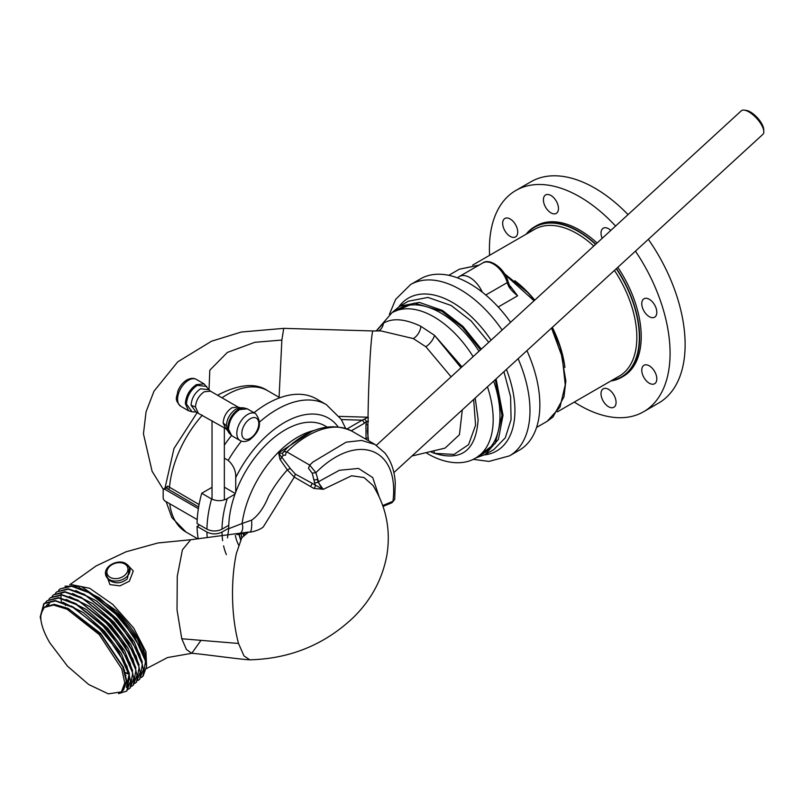<?xml version="1.0" encoding="UTF-8"?>
<svg xmlns="http://www.w3.org/2000/svg" width="804" height="804" viewBox="0 0 804 804"><rect width="100%" height="100%" fill="white"/><g stroke="black" fill="none" stroke-linecap="round" stroke-linejoin="round"><path stroke-width="1.21" d="M502.138 330.022A98.902 57.104 60 0 0 460.049 289.45A98.902 57.104 60 0 0 410.593 284.556L420.472 278.857A98.902 57.104 60 0 1 469.918 283.752A98.902 57.104 60 0 1 510.58 322.283M526.921 350.634A98.902 57.104 60 0 1 519.374 450.16L509.495 455.858A98.902 57.104 60 0 0 518.108 358.715M196.347 379.408A15.527 8.965 120 0 0 188.578 380.181A15.527 8.965 120 0 0 178.438 393.859A15.527 8.965 120 0 0 180.82 406.311C173.483 399.065 177.242 397.156 177.744 391.447C179.654 386.382 182.679 382.563 186.809 380.001C190.538 378.051 193.714 377.85 196.347 379.408L204.085 383.88L208.879 389.699L200.558 388.814C194.789 392.784 191.633 398.271 191.061 405.246L196.005 412.02L225.713 428.643L223.15 422.954L226.346 425.788C226.919 418.693 230.125 413.135 235.974 409.095L240.326 407.779L243.401 407.799L247.32 408.844L255.561 413.598A15.527 8.965 -60 0 0 247.803 414.372A15.527 8.965 -60 0 0 237.652 428.05A15.527 8.965 -60 0 0 240.034 440.491C242.687 442.059 245.863 441.858 249.572 439.899C260.315 431.396 262.305 422.633 255.561 413.598M225.753 428.663L227.381 430.21L226.346 425.788M186.448 404.1L192.066 411.799L188.558 410.774L185.342 403.668L186.448 404.1C187.091 396.151 190.689 389.92 197.251 385.387L206.728 386.402M227.773 427.919L231.793 435.738L228.939 432.864L227.773 427.919C228.416 420 232.004 413.789 238.547 409.266L243.401 407.809M249.843 659.823L243.994 655.913L238.507 643.461L181.764 638.758L177.021 609.854L177.272 576.277L182.428 549.805L190.679 539.745L182.428 549.805L177.272 576.277L177.021 609.854L181.764 638.758L186.468 649.562L191.794 653.29C203.02 654.094 238.024 659.159 249.793 659.823C290.355 658.757 325.047 644.486 353.871 617C371.388 599.573 382.382 579.021 386.845 555.343C390.925 530.308 386.302 507.022 372.976 485.475L364.061 477.546L351.579 475.777L323.429 489.274L313.861 488.45L294.304 477.114L263.28 526.921C259.662 530.218 251.049 532.509 248.536 532.077L248.577 532.077M201.03 640.306L191.794 653.29L191.101 653.23M127.122 564.418L133.293 571.021L129.384 581.191L120.007 585.855L109.957 584.629L105.535 572.428M127.293 578.88C121.575 583.523 115.645 584.036 109.485 580.438L105.656 574.88A12.502 8.965 163.4 0 0 109.274 579.543A12.502 8.965 163.4 0 0 124.017 578.769A12.502 8.965 163.4 0 0 129.595 567.735L127.293 578.88M124.047 670.184L124.66 670.435M146.609 666.757L145.956 651.813L133.675 627.984L112.761 604.387L89.686 588.277L71.576 584.649M146.459 664.004L144.881 653.773C140.298 639.803 130.75 625.411 116.248 610.608L81.214 586.508L65.044 586.146M283.38 451.536L286.867 451.918A88.711 51.215 -60 0 1 290.113 448.833A88.711 51.215 -60 0 1 352.152 431.286C331.801 421.748 309.992 427.426 286.737 448.341L282.385 453.295L278.516 452.964L311.58 431.587M244.175 533.052L244.396 534.168M118.52 693.651L126.811 691.048L129.524 676.003L118.761 651.964L97.776 626.467L72.953 607.442L55.506 600.97L43.798 603.703L40.2 617.02L40.984 620.266M40.602 616.658L44.2 603.342L55.174 600.528L73.355 607.07L104.852 633.019L126.821 665.923L130.56 681.078L126.811 691.048M128.479 689.239L130.017 688.103L132.73 673.028L121.987 649.049L101.013 623.552L76.159 604.497L58.722 598.035L47.014 600.769L45.727 602.186M47.004 600.769L58.401 597.583L74.692 603.111L108.068 630.075L130.037 662.988L133.765 678.124L130.228 687.912M131.685 686.294L133.233 685.159L135.936 670.114L125.183 646.074L104.198 620.577L79.365 601.553L61.928 595.091L50.22 597.824L48.944 599.251M50.3 597.744L61.596 594.638L77.887 600.166L111.274 627.12L133.233 660.034L136.981 675.179L133.434 684.978M134.891 683.35L136.439 682.214L139.152 667.169L128.399 643.14L107.404 617.643L82.581 598.608L65.134 592.146L53.426 594.88L52.149 596.307M53.516 594.799L64.812 591.694L81.114 597.231L114.449 624.155L136.459 657.109L140.187 672.255L136.439 682.214M138.107 680.405L139.655 679.279L142.368 664.245L131.635 640.235L110.63 614.718L85.787 595.663L68.36 589.201L56.642 591.935L55.355 593.362M56.642 591.935L68.049 588.759L84.309 594.277L117.696 621.251L139.655 654.154L143.393 669.3L139.655 679.279M141.313 677.47L142.861 676.335L145.574 661.3L134.801 637.24L113.846 611.774L89.003 592.729L71.576 586.267L59.848 588.99L58.571 590.417M59.848 588.99L71.234 585.814L87.515 591.342L120.901 618.306L142.871 651.22L146.609 666.355L143.062 676.144M124.731 672.265L128.982 673.722M145.574 659.169L137.414 638.889L120.55 616.477L99.274 597.754L78.983 587.603M142.358 662.104L134.198 641.833L117.344 619.422L96.068 600.699L75.777 590.548M139.152 665.049L130.982 644.778L114.128 622.356L92.852 603.633L72.561 593.483M135.936 667.993L127.776 647.712L110.922 625.301L89.646 606.578L69.355 596.427M132.73 670.928L124.56 650.647L107.706 628.246L86.44 609.522L66.149 599.372M49.506 603.08L48.582 604.889M129.524 673.883L121.364 653.602L104.5 631.19L83.224 612.457L62.933 602.307M47.677 604.327L46.32 605.995M123.575 689.842L126.7 681.018L123.454 667.189L100.631 633.421L68.169 608.427L54.25 604.327L44.763 606.99M44.109 607.563L53.355 604.99L67.084 609.221L99.224 634.587L121.736 668.838L124.761 682.887L121.394 691.872L108.329 693.862L88.661 684.485L67.496 666.164L49.758 642.758C42.753 630.627 39.848 620.889 41.044 613.552L44.24 607.442L54.692 604.749L70.209 610.015L100.932 634.537L122.63 666.526M70.189 610.005L101.083 634.708L122.761 666.848L126.298 681.189L123.133 690.284L121.394 691.872M46.069 606.126L47.476 604.507M71.466 606.045L104.279 631.743L126.821 665.923M129.122 674.254L126.339 687.309M48.29 604.98L49.255 603.221M75.687 603.643L107.495 628.818L130.037 662.988M77.887 600.166L110.691 625.854L132.791 658.999M81.114 597.231L113.917 622.929L136.007 656.064M84.309 594.277L117.113 619.974L139.655 654.154M88.51 591.865L120.329 617.04L142.871 651.22M129.112 674.224L124.911 672.858M64.993 603.593L65.526 605.543M61.405 601.824L61.034 598.869M60.983 597.965L60.993 595.864M61.114 594.598L61.305 593.422M81.435 586.578L116.248 610.608M126.037 675.4L125.504 675.119M238.507 643.461C230.798 614.387 230.979 578.347 236.426 553.263L241.783 537.775L248.536 532.077L190.679 539.745L157.936 542.971L125.977 551.825L96.138 565.926L69.717 584.749M246.396 532.64L236.708 534.529A8.854 6.603 73 0 0 238.497 534.328L246.225 532.73M240.768 532.891A8.854 6.603 73 0 0 242.094 523.504L228.748 528.69L227.472 537.886M249.923 532.288C251.381 531.434 251.953 527.374 251.652 520.128L242.094 523.504A79.837 46.099 120 0 1 314.434 430.401M251.652 520.128C258.375 515.454 264.003 507.525 268.536 496.359C273.481 487.254 279.742 478.43 287.309 469.898L280.043 459.476L278.666 453.185A2.673 1.588 5 0 1 278.475 453.205M326.997 427.004L325.117 425.919A79.837 46.099 120 0 0 263.179 447.748A79.837 46.099 120 0 0 228.748 528.69M239.089 534.157L240.848 539.564M310.485 486.37A2.673 1.538 120 0 0 311.801 483.093L295.289 474.069L294.304 477.114L287.309 469.898A2.673 1.085 154.6 0 1 290.576 468.832L278.666 453.185M313.861 488.45A2.673 1.487 121.1 0 0 315.299 485.154L311.801 483.093M323.047 489.304L315.299 485.154L312.183 473.164L315.882 472.672L318.505 481.616A7.095 3.447 -125.9 0 0 323.499 489.214M314.314 482.46A2.673 1.729 167 0 0 318.022 481.978L323.027 489.144M379.046 496.51L372.704 477.566L358.514 468.43L339.358 470.29L318.022 481.978L317.359 479.094A2.673 1.729 -12.9 0 1 313.661 479.576M238.929 534.198L240.667 539.946M241.029 533.665L241.903 537.554M243.23 533.223L243.532 535.132M243.471 535.223L243.14 533.243M241.853 537.645L240.949 533.685M240.627 540.037L238.848 534.218M280.043 459.476A2.673 0.673 133.6 0 0 281.953 457.004L283.119 455.446L282.445 453.255M382.734 505.525L392.945 501.304C399.799 447.436 356.956 431.557 315.882 472.672L309.701 465.104L286.867 451.918A2.673 1.538 -60 0 0 285.641 455.094L283.119 455.446M383.046 506.419L391.98 502.721L394.704 499.465L395.266 482.661C394.503 470.702 391.015 460.782 384.794 452.893L374.996 444.471L361.669 440.441L346.142 442.16L312.957 462.019L309.701 465.104L308.485 468.28L312.183 473.164M628.045 214.618A127.746 73.757 -120 0 0 594.799 188.106A127.746 73.757 -120 0 0 530.921 181.774L515.866 190.468A127.746 73.757 -120 0 0 489.576 255.33M615.573 226.045A127.746 73.757 -120 0 0 579.744 196.799A127.746 73.757 -120 0 0 515.866 190.468M574.297 402.08A127.746 73.757 -120 0 0 579.744 405.407A127.746 73.757 -120 0 0 643.612 411.738A127.746 73.757 -120 0 0 635.451 251.149M649.29 299.299A10.643 6.151 60 0 1 656.245 308.676A10.643 6.151 60 0 1 654.607 317.208A10.643 6.151 60 0 1 649.29 316.686A10.643 6.151 60 0 1 642.336 307.299A10.643 6.151 60 0 1 643.964 298.776A10.643 6.151 60 0 1 649.29 299.299M656.818 378.865A10.643 6.151 60 0 1 654.607 383.739A10.643 6.151 60 0 1 646.406 380.885A10.643 6.151 60 0 1 641.763 370.172A10.643 6.151 60 0 1 643.964 365.297A10.643 6.151 60 0 1 652.165 368.152A10.643 6.151 60 0 1 656.818 378.865M616.075 402.382A10.643 6.151 60 0 1 613.874 407.256A10.643 6.151 60 0 1 605.673 404.402A10.643 6.151 60 0 1 601.02 393.689A10.643 6.151 60 0 1 603.231 388.814A10.643 6.151 60 0 1 611.432 391.669A10.643 6.151 60 0 1 616.075 402.382M510.198 219A10.643 6.151 60 0 1 517.153 228.376A10.643 6.151 60 0 1 515.525 236.909A10.643 6.151 60 0 1 510.198 236.376A10.643 6.151 60 0 1 503.244 226.999A10.643 6.151 60 0 1 504.872 218.467A10.643 6.151 60 0 1 510.198 219M558.468 208.517A10.643 6.151 60 0 1 556.257 213.382A10.643 6.151 60 0 1 548.057 210.537A10.643 6.151 60 0 1 543.404 199.824A10.643 6.151 60 0 1 545.614 194.95A10.643 6.151 60 0 1 553.815 197.804A10.643 6.151 60 0 1 558.468 208.517M602.166 238.336A10.643 6.151 60 0 1 603.231 228.215A10.643 6.151 60 0 1 608.548 228.738A10.643 6.151 60 0 1 610.789 230.426M597.07 242.999A86.943 50.19 -120 0 0 579.744 230.115A86.943 50.19 -120 0 0 536.278 225.813L534.71 226.718A86.943 50.19 -120 0 0 526.067 234.265M595.794 244.175A86.943 50.19 -120 0 0 578.176 231.019A86.943 50.19 -120 0 0 534.71 226.718M610.789 381.006A86.943 50.19 -120 0 0 621.643 377.297A86.943 50.19 -120 0 0 616.457 268.566M509.555 285.621A87.817 50.702 60 0 1 510.48 286.375L517.615 295.802C513.264 292.284 510.279 289.138 508.671 286.345A21.296 12.291 60 0 1 507.284 282.596L485.777 295.008M621.643 377.297L623.211 376.393A86.943 50.19 -120 0 0 617.804 267.33M509.173 286.536L511.294 287.943L509.555 285.591L508.671 286.345M482.269 292.143A21.296 12.291 -120 0 0 459.275 276.536A21.296 12.291 -120 0 0 457.576 277.893M643.612 411.738L658.667 403.045A127.746 73.757 -120 0 0 648.346 239.331M376.372 445.315L741.288 110.811A15.969 6.251 47.5 0 1 744.263 110.138L746.323 110.409A14.211 5.558 47.5 0 1 750.433 111.997A14.211 5.558 47.5 0 1 763.699 129.374L763.8 131.444A15.969 6.251 47.5 0 1 762.865 134.358L393.859 472.601M744.263 110.138A15.969 6.251 47.5 0 1 748.896 111.907A15.969 6.251 47.5 0 1 763.8 131.444M392.905 312.173L414.341 303.088L441.888 311.279L462.451 327.339L480.531 349.83M451.094 376.815L425.859 346.745A10.643 4.563 130.4 0 0 434.502 335.318L420.864 326.293A10.643 6.201 -59.6 0 1 413.296 338.574L380.905 330.906M431.245 452.089L434.502 453.345L454.059 454.421L468.601 444.612L475.566 425.215L473.667 399.447M341.368 419.557L362.192 420.17L368.242 417.226L367.438 431.627L368.544 440.753M481.294 349.127L463.124 326.565L442.481 310.455L419.316 302.404L399.678 306.213L408.311 301.229L427.949 297.42L451.114 305.47L471.033 320.856L488.721 342.323M503.927 371.709L510.59 396.754L511.073 419.567L505.314 437.778L493.917 449.506L484.671 454.833M165.956 487.495L167.664 486.149L199.08 504.53M167.664 486.149A1.759 1.196 -48.8 0 1 166.197 487.998L164.418 489.073L198.367 508.681M165.584 488.329L166.197 487.998L198.638 506.992M279.088 397.297L281.862 340.052L254.848 342.303L227.371 352.423L209.824 370.182L209.01 389.89M197.211 519.595L164.418 500.661L163.172 498.51L163.172 489.797L164.418 489.073L163.172 489.797M411.98 455.999L445.044 448.119L459.436 434.733L462.31 409.859M425.859 346.745L413.296 338.574M347.087 428.894L362.192 420.17A2.673 1.538 60 0 1 364.081 423.437L366.493 421.527A2.673 0.864 -136.1 0 0 364.544 419.246M366.041 439.306L365.941 424.854L366.493 421.527L368.503 421.497M378.382 330.987A10.643 9.537 71.9 0 0 383.397 323.248L376.302 331.007M433.949 451.396A10.643 7.397 -73.1 0 1 434.502 453.345C461.536 461.596 476.079 450.32 478.129 419.517L475.204 398.03M495.284 379.629L502.008 415.397L495.314 443.356L476.742 457.365M383.397 323.248C392.483 317.761 404.965 318.776 420.864 326.293M198.216 538.861A98.902 57.104 -60 0 1 197.07 526.379L206.95 532.077C211.965 534.469 216.979 534.469 222.004 532.077A88.259 50.953 120 0 0 222.648 540.67M235.723 492.219L235.723 477.616C235.994 470.993 233.492 465.255 228.195 460.38L224.346 458.159M224.346 445.185A98.902 57.104 -60 0 1 231.462 435.527M254.014 412.703A98.902 57.104 -60 0 1 316.454 398.905L326.323 404.613A98.902 57.104 -60 0 0 259.813 421.798M197.07 526.379L199.583 524.932M228.738 528.198L222.004 532.077M238.647 545.112A71.114 41.054 -60 0 1 235.291 535.414M212.035 487.324L201.724 493.274A98.902 57.104 120 0 0 197.07 523.484L206.95 529.183C211.965 531.565 216.979 531.565 222.004 529.183L228.778 525.273M201.724 493.274L211.593 498.982C216.919 501.344 222.135 501.224 227.261 498.621L235.019 494.148M235.26 493.475L224.346 487.174M491.083 340.162A88.259 50.953 -120 0 0 452.521 302.495A88.259 50.953 -120 0 0 398.955 306.646M484.551 454.893A88.259 50.953 -120 0 0 506.44 369.408M191.061 405.246L195.472 406.985L198.045 412.663M208.879 389.709L210.467 391.156L204.256 391.769C198.93 395.447 195.995 400.523 195.472 406.985M223.15 422.954C223.663 416.492 226.597 411.427 231.924 407.739L238.145 407.125L240.326 407.779M204.085 383.88L196.327 384.654C189.654 389.257 185.995 395.598 185.342 403.668M228.577 428.622C229.22 420.552 232.889 414.211 239.552 409.608L247.32 408.844M250.305 438.28A11.98 6.914 -60 0 1 241.833 433.386A11.98 6.914 -60 0 1 250.305 418.713A11.98 6.914 -60 0 1 258.777 423.607A11.98 6.914 -60 0 1 250.305 438.28M110.138 577.342A10.753 7.708 163.4 0 1 109.826 566.267A10.753 7.708 163.4 0 1 124.72 563.966A10.753 7.708 163.4 0 1 125.032 575.041A10.753 7.708 163.4 0 1 110.138 577.342M126.248 563.986A12.502 8.965 163.4 0 1 129.595 567.735L125.957 563.624C118.118 558.579 103.374 566.257 105.656 574.88M295.289 474.069L290.576 468.832M448.763 275.32L459.335 269.219L478.822 265.25M611.854 380.392A86.48 49.928 -120 0 0 616.256 268.737M595.583 244.366A86.48 49.928 -120 0 0 578.176 231.391A86.48 49.928 -120 0 0 527.133 233.642M557.373 411.849L619.291 376.101A84.721 48.913 -120 0 0 614.427 270.415M593.754 246.044A84.721 48.913 -120 0 0 576.93 233.552A84.721 48.913 -120 0 0 534.57 229.351L472.651 265.099M514.821 280.727A84.721 48.913 60 0 1 534.76 300.123M552.338 327.328A84.721 48.913 60 0 1 564.921 367.508M505.002 274.616L534.037 300.786M551.534 328.072L562.308 357.257L565.252 384.855L559.966 407.196L547.152 421.326L552.971 416.964L563.966 396.874L565.855 380.955L560.187 347.238L552.097 327.55M517.615 295.802L498.219 306.997M509.555 285.591L508.098 281.671A2.673 0.814 163.1 0 1 507.284 282.596A21.296 12.291 -120 0 0 482.782 262.958L459.275 276.536M493.646 381.126A83.827 48.401 60 0 1 482.631 453.969L475.827 457.898A83.827 48.401 -120 0 0 487.445 386.814M473.124 356.614A83.827 48.401 -120 0 0 433.909 316.856A83.827 48.401 -120 0 0 391.99 312.696L376.151 331.007M391.99 312.696L398.804 308.766A83.827 48.401 60 0 1 440.713 312.927A83.827 48.401 60 0 1 479.003 351.227M461.014 367.719L434.502 335.318L461.988 366.835M365.941 424.854A2.673 1.256 -172.1 0 1 367.961 424.693A63.878 2.633 91.7 0 0 367.93 431.637A63.878 2.633 91.7 0 0 367.961 437.979A2.673 1.779 -9.3 0 0 365.941 438.693M496.098 378.885L503.013 415.296L498.4 439.386L485.284 454.491M169.714 503.726A81.616 47.124 120 0 0 186.046 532.067L171.825 517.555L166.126 501.656M217.653 395.297L219.753 394.04C240.145 384.01 256.114 382.895 267.662 390.704A81.616 47.124 120 0 0 226.849 394.744A81.616 47.124 120 0 0 221.974 397.799M202.377 415.165A81.616 47.124 120 0 0 169.473 487.435A1.759 1.015 -60 0 1 168.227 489.435M339.258 416.382L368.031 417.216A63.878 2.633 -88.3 0 1 373.006 330.957L283.722 328.364L281.862 340.052M351.298 430.813L364.081 423.437M502.008 415.397A0.884 0.513 -0 0 0 503.013 415.296M207.211 537.615A98.902 57.104 -60 0 1 206.95 532.077M338.002 426.743A88.259 50.953 120 0 0 235.723 477.616M228.195 460.38A98.902 57.104 -60 0 1 241.421 441.125M223.582 545.866A88.259 50.953 120 0 0 226.376 554.629M222.004 529.183A88.259 50.953 -60 0 1 227.261 498.621M211.593 498.982A98.902 57.104 120 0 0 206.95 529.183M410.593 284.556L395.658 299.339L389.387 314.364M473.074 459.325L488.943 461.416L509.495 455.858M195.995 412.02L192.066 411.799M227.381 430.21L228.939 432.864M180.82 406.311L188.558 410.774M231.793 435.738L240.034 440.491M210.467 391.156L238.135 407.125M146.519 668.576L167.564 657.541L191.794 653.29M74.692 603.111L76.651 604.146M133.233 660.034L132.379 657.994M136.459 657.109L135.605 655.069M87.515 591.342L89.475 592.367M391.98 502.721L394.714 499.465M374.996 444.471L352.152 431.286M212.035 499.214L212.035 420.733M224.346 499.877L224.346 427.849M504.43 273.661L527.766 292.545L534.57 300.294M459.335 269.219L479.134 265.069M536.58 427.426L547.152 421.326M508.098 281.671C504.701 268.124 489.385 257.742 482.782 262.958M475.827 457.898C466.722 463.818 449.657 466.069 428.582 454.27L426.733 453.175M164.991 488.108L173.996 448.491L197.342 412.321M186.046 532.067L197.895 538.911M267.662 390.704L279.872 397.749M166.066 487.726L163.524 488.993M381.026 330.896L373.006 330.957M399.678 306.213L391.809 312.806M475.636 458.009L485.284 454.481M283.722 328.364L241.321 332.022L211.522 341.218L177.734 361.84L154.016 391.156L146.067 411.789L143.444 433.808L152.097 471.285L163.262 489.314M345.619 428.371L341.268 419.397L326.323 404.613"/></g></svg>
